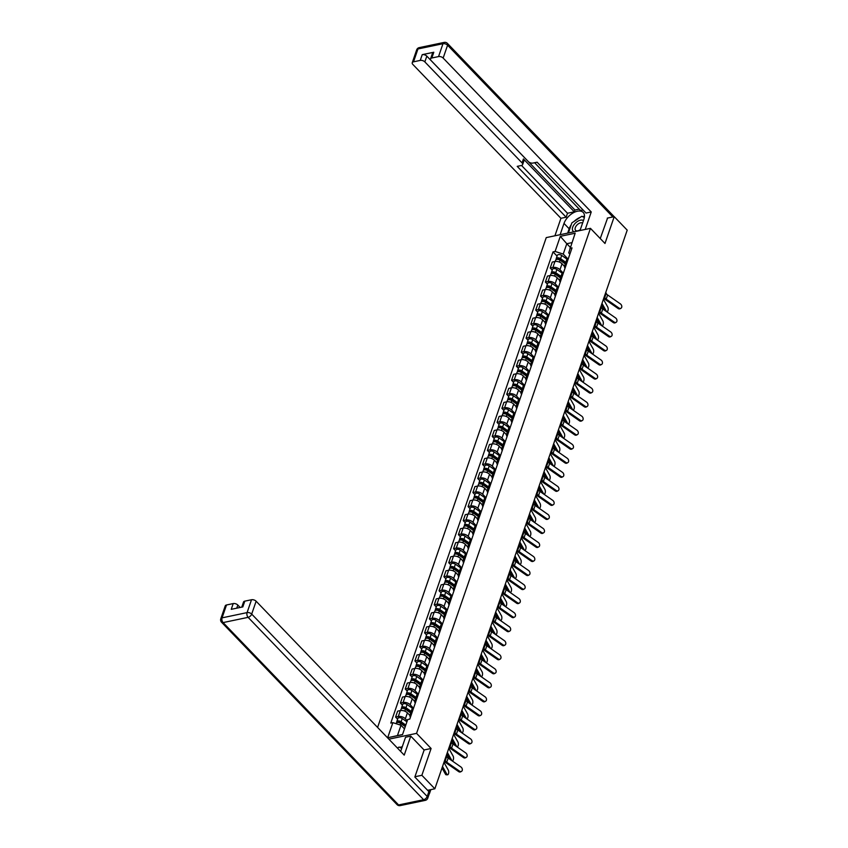 <?xml version="1.0" encoding="UTF-8"?>
<svg xmlns="http://www.w3.org/2000/svg" width="848" height="848" viewBox="0 0 848 848"><rect width="100%" height="100%" fill="white"/><g stroke="black" fill="none" stroke-linecap="round" stroke-linejoin="round"><path stroke-width="1.27" d="M377.689 784.495L390.716 798.032M414.937 776.747L421.869 775.295L434.854 788.788L627.213 230.147L614.228 216.664L604.995 243.471L590.452 228.345L546.25 237.61L377.583 727.436M421.869 775.295L431.102 748.487L416.559 733.372L590.452 228.345M429.205 793.982A2.279 1.261 -161 0 0 429.448 793.643A2.279 1.261 -161 0 0 429.47 793.23L427.784 798.127A3.424 1.897 -161 0 0 427.201 796.452L428.865 791.597L414.842 777.022L424.138 750.035L410.761 736.138L404.22 755.112L256.128 601.221L251.697 614.09L427.201 796.452A3.424 1.94 136.1 0 1 423.618 799.706L248.114 617.344L223.098 622.58L398.592 804.943L423.618 799.706A3.424 2.099 -101.8 0 0 425.251 800.364A3.424 3.424 0 0 0 427.784 798.127M427.625 790.304L434.854 788.788M614.228 216.664L607.285 218.116M564.482 266.336L562.023 263.781A5.247 2.904 -161 0 0 554.952 261.513L552.26 262.074L550.214 268.01L552.907 267.449A5.247 2.904 19 0 1 559.977 269.717L563.04 272.908M568.298 258.725A5.247 2.904 -161 0 0 566.602 260.071L564.556 266.007A5.247 2.904 19 0 1 566.252 264.661M552.239 270.12L550.214 268.01M565.065 268.116A5.247 2.904 19 0 1 564.556 266.007M559.648 280.37L557.189 277.815A5.247 2.904 -161 0 0 550.119 275.547L547.426 276.109L545.381 282.045L548.073 281.483A5.247 2.904 19 0 1 555.143 283.751L558.207 286.942M563.464 272.759A5.247 2.904 -161 0 0 561.768 274.105L559.722 280.041A5.247 2.904 19 0 1 561.429 278.695M547.405 284.154L545.381 282.045M560.231 282.151A5.247 2.904 19 0 1 559.722 280.041M554.815 294.404L552.355 291.85A5.247 2.904 -161 0 0 545.285 289.581L542.593 290.143L540.547 296.079L543.239 295.517A5.247 2.904 19 0 1 550.31 297.786L553.373 300.966M558.641 286.794A5.247 2.904 -161 0 0 556.935 288.14L554.899 294.076A5.247 2.904 19 0 1 556.595 292.73M542.572 298.189L540.547 296.079M555.408 296.185A5.247 2.904 19 0 1 554.899 294.076M549.981 308.439L547.522 305.884A5.247 2.904 -161 0 0 540.452 303.616L537.759 304.178L535.713 310.114L538.416 309.552A5.247 2.904 19 0 1 545.476 311.82L548.55 315M553.808 300.828A5.247 2.904 -161 0 0 552.112 302.174L550.066 308.11A5.247 2.904 19 0 1 551.762 306.764M537.738 312.212L535.713 310.114M550.575 310.209A5.247 2.904 19 0 1 550.066 308.11M545.158 322.473L542.688 319.919A5.247 2.904 -161 0 0 535.629 317.65L532.926 318.212L530.88 324.148L533.583 323.586A5.247 2.904 19 0 1 540.642 325.855L543.716 329.035M548.974 314.862A5.247 2.904 -161 0 0 547.278 316.209L545.232 322.145A5.247 2.904 19 0 1 546.928 320.798M532.904 326.247L530.88 324.148M545.741 324.243A5.247 2.904 19 0 1 545.232 322.145M540.324 336.508L537.855 333.942A5.247 2.904 -161 0 0 530.795 331.685L528.092 332.246L526.057 338.182L528.749 337.621A5.247 2.904 19 0 1 535.819 339.889L538.883 343.069M544.14 328.897A5.247 2.904 -161 0 0 542.444 330.243L540.399 336.179A5.247 2.904 19 0 1 542.095 334.833M528.071 340.281L526.057 338.182M540.907 338.278A5.247 2.904 19 0 1 540.399 336.179M535.491 350.542L533.032 347.977A5.247 2.904 -161 0 0 525.961 345.719L523.269 346.281L521.223 352.217L523.916 351.655A5.247 2.904 19 0 1 530.986 353.923L534.049 357.103M539.307 342.931A5.247 2.904 -161 0 0 537.611 344.267L535.565 350.213A5.247 2.904 19 0 1 537.261 348.867M523.237 354.316L521.223 352.217M536.074 352.312A5.247 2.904 19 0 1 535.565 350.213M530.657 364.576L528.198 362.011A5.247 2.904 -161 0 0 521.128 359.743L518.435 360.315L516.39 366.251L519.082 365.689A5.247 2.904 19 0 1 526.152 367.947L529.216 371.138M534.473 356.966A5.247 2.904 -161 0 0 532.777 358.301L530.731 364.248A5.247 2.904 19 0 1 532.427 362.902M518.414 368.35L516.39 366.251M531.24 366.347A5.247 2.904 19 0 1 530.731 364.248M525.824 378.611L523.364 376.046A5.247 2.904 -161 0 0 516.294 373.777L513.602 374.35L511.556 380.286L514.248 379.713A5.247 2.904 19 0 1 521.319 381.982L524.382 385.172M529.64 370.989A5.247 2.904 -161 0 0 527.944 372.336L525.898 378.272A5.247 2.904 19 0 1 527.604 376.936M513.581 382.384L511.556 380.286M526.407 380.381A5.247 2.904 19 0 1 525.898 378.272M520.99 392.635L518.531 390.08A5.247 2.904 -161 0 0 511.461 387.812L508.768 388.384L506.722 394.32L509.415 393.748A5.247 2.904 19 0 1 516.485 396.016L519.548 399.207M524.817 385.024A5.247 2.904 -161 0 0 523.11 386.37L521.075 392.306A5.247 2.904 19 0 1 522.771 390.96M508.747 396.419L506.722 394.32M521.584 394.415A5.247 2.904 19 0 1 521.075 392.306M516.156 406.669L513.697 404.114A5.247 2.904 -161 0 0 506.627 401.846L503.935 402.408L501.889 408.354L504.592 407.782A5.247 2.904 19 0 1 511.651 410.05L514.725 413.241M519.983 399.058A5.247 2.904 -161 0 0 518.287 400.404L516.241 406.34A5.247 2.904 19 0 1 517.937 404.994M503.913 410.453L501.889 408.354M516.75 408.45A5.247 2.904 19 0 1 516.241 406.34M511.333 420.703L508.864 418.149A5.247 2.904 -161 0 0 501.804 415.88L499.101 416.442L497.055 422.378L499.758 421.816A5.247 2.904 19 0 1 506.818 424.085L509.892 427.275M515.149 413.093A5.247 2.904 -161 0 0 513.453 414.439L511.408 420.375A5.247 2.904 19 0 1 513.104 419.029M499.08 424.488L497.055 422.378M511.916 422.484A5.247 2.904 19 0 1 511.408 420.375M506.5 434.738L504.041 432.183A5.247 2.904 -161 0 0 496.97 429.915L494.267 430.477L492.232 436.413L494.925 435.851A5.247 2.904 19 0 1 501.995 438.119L505.058 441.31M510.316 427.127A5.247 2.904 -161 0 0 508.62 428.473L506.574 434.409A5.247 2.904 19 0 1 508.27 433.063M494.246 438.522L492.232 436.413M507.083 436.519A5.247 2.904 19 0 1 506.574 434.409M501.666 448.772L499.207 446.218A5.247 2.904 -161 0 0 492.137 443.949L489.444 444.511L487.399 450.447L490.091 449.885A5.247 2.904 19 0 1 497.161 452.154L500.225 455.334M505.482 441.161A5.247 2.904 -161 0 0 503.786 442.508L501.74 448.444A5.247 2.904 19 0 1 503.436 447.097M489.413 452.556L487.399 450.447M502.249 450.542A5.247 2.904 19 0 1 501.74 448.444M496.833 462.807L494.373 460.252A5.247 2.904 -161 0 0 487.303 457.984L484.611 458.545L482.565 464.481L485.257 463.92A5.247 2.904 19 0 1 492.328 466.188L495.391 469.368M500.649 455.196A5.247 2.904 -161 0 0 498.953 456.542L496.907 462.478A5.247 2.904 19 0 1 498.603 461.132M484.59 466.58L482.565 464.481M497.416 464.577A5.247 2.904 19 0 1 496.907 462.478M491.999 476.841L489.54 474.286A5.247 2.904 -161 0 0 482.47 472.018L479.777 472.58L477.731 478.516L480.424 477.954A5.247 2.904 19 0 1 487.494 480.222L490.557 483.402M495.815 469.23A5.247 2.904 -161 0 0 494.119 470.576L492.073 476.512A5.247 2.904 19 0 1 493.78 475.166M479.756 480.615L477.731 478.516M492.582 478.611A5.247 2.904 19 0 1 492.073 476.512M487.165 490.875L484.706 488.31A5.247 2.904 -161 0 0 477.636 486.052L474.944 486.614L472.898 492.55L475.59 491.988A5.247 2.904 19 0 1 482.66 494.257L485.724 497.437M490.992 483.265A5.247 2.904 -161 0 0 489.285 484.611L487.25 490.547A5.247 2.904 19 0 1 488.946 489.201M474.922 494.649L472.898 492.55M487.759 492.646A5.247 2.904 19 0 1 487.25 490.547M482.342 504.91L479.873 502.345A5.247 2.904 -161 0 0 472.802 500.076L470.11 500.649L468.064 506.585L470.767 506.023A5.247 2.904 19 0 1 477.827 508.281L480.901 511.471M486.158 497.299A5.247 2.904 -161 0 0 484.462 498.635L482.417 504.581A5.247 2.904 19 0 1 484.113 503.235M470.089 508.683L468.064 506.585M482.925 506.68A5.247 2.904 19 0 1 482.417 504.581M477.509 518.944L475.039 516.379A5.247 2.904 -161 0 0 467.979 514.111L465.276 514.683L463.231 520.619L465.934 520.047A5.247 2.904 19 0 1 473.004 522.315L476.067 525.506M481.325 511.323A5.247 2.904 -161 0 0 479.629 512.669L477.583 518.605A5.247 2.904 19 0 1 479.279 517.269M465.255 522.718L463.231 520.619M478.092 520.714A5.247 2.904 19 0 1 477.583 518.605M472.675 532.968L470.216 530.413A5.247 2.904 -161 0 0 463.146 528.145L460.443 528.717L458.408 534.653L461.1 534.081A5.247 2.904 19 0 1 468.17 536.349L471.234 539.54M476.491 525.357A5.247 2.904 -161 0 0 474.795 526.703L472.749 532.639A5.247 2.904 19 0 1 474.445 531.293M460.422 536.752L458.408 534.653M473.258 534.749A5.247 2.904 19 0 1 472.749 532.639M467.842 547.002L465.382 544.448A5.247 2.904 -161 0 0 458.312 542.179L455.62 542.741L453.574 548.688L456.266 548.115A5.247 2.904 19 0 1 463.337 550.384L466.4 553.574M471.658 539.392A5.247 2.904 -161 0 0 469.962 540.738L467.916 546.674A5.247 2.904 19 0 1 469.612 545.328M455.588 550.787L453.574 548.688M468.425 548.783A5.247 2.904 19 0 1 467.916 546.674M463.008 561.037L460.549 558.482A5.247 2.904 -161 0 0 453.479 556.214L450.786 556.776L448.74 562.712L451.433 562.15A5.247 2.904 19 0 1 458.503 564.418L461.566 567.609M466.824 553.426A5.247 2.904 -161 0 0 465.128 554.772L463.082 560.708A5.247 2.904 19 0 1 464.778 559.362M450.765 564.821L448.74 562.712M463.591 562.818A5.247 2.904 19 0 1 463.082 560.708M458.174 575.071L455.715 572.517A5.247 2.904 -161 0 0 448.645 570.248L445.953 570.81L443.907 576.746L446.599 576.184A5.247 2.904 19 0 1 453.669 578.453L456.733 581.643M461.99 567.46A5.247 2.904 -161 0 0 460.294 568.807L458.249 574.743A5.247 2.904 19 0 1 459.955 573.396M445.931 578.855L443.907 576.746M458.757 576.852A5.247 2.904 19 0 1 458.249 574.743M453.341 589.106L450.882 586.551A5.247 2.904 -161 0 0 443.811 584.283L441.119 584.844L439.073 590.78L441.766 590.219A5.247 2.904 19 0 1 448.836 592.487L451.91 595.667M457.167 581.495A5.247 2.904 -161 0 0 455.461 582.841L453.426 588.777A5.247 2.904 19 0 1 455.122 587.431M441.098 592.89L439.073 590.78M453.934 590.886A5.247 2.904 19 0 1 453.426 588.777M448.518 603.14L446.048 600.585A5.247 2.904 -161 0 0 438.978 598.317L436.285 598.879L434.24 604.815L436.943 604.253A5.247 2.904 19 0 1 444.002 606.521L447.076 609.701M452.334 595.529A5.247 2.904 -161 0 0 450.638 596.875L448.592 602.811A5.247 2.904 19 0 1 450.288 601.465M436.264 606.914L434.24 604.815M449.101 604.91A5.247 2.904 19 0 1 448.592 602.811M443.684 617.174L441.214 614.62A5.247 2.904 -161 0 0 434.155 612.351L431.452 612.913L429.406 618.849L432.109 618.287A5.247 2.904 19 0 1 439.179 620.556L442.243 623.736M447.5 609.564A5.247 2.904 -161 0 0 445.804 610.91L443.758 616.846A5.247 2.904 19 0 1 445.454 615.5M431.431 620.948L429.406 618.849M444.267 618.945A5.247 2.904 19 0 1 443.758 616.846M438.851 631.209L436.391 628.644A5.247 2.904 -161 0 0 429.321 626.386L426.618 626.948L424.583 632.884L427.275 632.322A5.247 2.904 19 0 1 434.346 634.59L437.409 637.77M442.667 623.598A5.247 2.904 -161 0 0 440.971 624.944L438.925 630.88A5.247 2.904 19 0 1 440.621 629.534M426.597 634.982L424.583 632.884M439.434 632.979A5.247 2.904 19 0 1 438.925 630.88M434.017 645.243L431.558 642.678A5.247 2.904 -161 0 0 424.488 640.41L421.795 640.982L419.749 646.918L422.442 646.356A5.247 2.904 19 0 1 429.512 648.614L432.575 651.805M437.833 637.632A5.247 2.904 -161 0 0 436.137 638.968L434.091 644.915A5.247 2.904 19 0 1 435.787 643.568M421.763 649.017L419.749 646.918M434.6 647.013A5.247 2.904 19 0 1 434.091 644.915M429.183 659.278L426.724 656.712A5.247 2.904 -161 0 0 419.654 654.444L416.962 655.016L414.916 660.952L417.608 660.38A5.247 2.904 19 0 1 424.678 662.648L427.742 665.839M432.999 651.656A5.247 2.904 -161 0 0 431.303 653.002L429.258 658.938A5.247 2.904 19 0 1 430.954 657.603M416.94 663.051L414.916 660.952M429.766 661.048A5.247 2.904 19 0 1 429.258 658.938M424.35 673.312L421.891 670.747A5.247 2.904 -161 0 0 414.82 668.478L412.128 669.051L410.082 674.987L412.775 674.414A5.247 2.904 19 0 1 419.845 676.683L422.908 679.873M428.166 665.691A5.247 2.904 -161 0 0 426.47 667.037L424.424 672.973A5.247 2.904 19 0 1 426.131 671.637M412.107 677.086L410.082 674.987M424.943 675.082A5.247 2.904 19 0 1 424.424 672.973M419.516 687.336L417.057 684.781A5.247 2.904 -161 0 0 409.987 682.513L407.294 683.075L405.249 689.021L407.941 688.449A5.247 2.904 19 0 1 415.011 690.717L418.085 693.908M423.343 679.725A5.247 2.904 -161 0 0 421.636 681.071L419.601 687.007A5.247 2.904 19 0 1 421.297 685.661M407.273 691.12L405.249 689.021M420.11 689.117A5.247 2.904 19 0 1 419.601 687.007M414.693 701.37L412.223 698.816A5.247 2.904 -161 0 0 405.153 696.547L402.461 697.109L400.415 703.045L403.118 702.483A5.247 2.904 19 0 1 410.178 704.752L413.252 707.942M418.509 693.759A5.247 2.904 -161 0 0 416.813 695.106L414.767 701.042A5.247 2.904 19 0 1 416.463 699.695M402.44 705.154L400.415 703.045M415.276 703.151A5.247 2.904 19 0 1 414.767 701.042M409.86 715.405L407.39 712.85A5.247 2.904 -161 0 0 400.33 710.582L397.627 711.143L395.581 717.079L398.284 716.518A5.247 2.904 19 0 1 405.355 718.786L407.273 720.789M413.676 707.794A5.247 2.904 -161 0 0 411.98 709.14L409.934 715.076A5.247 2.904 19 0 1 411.63 713.73M397.606 719.189L395.581 717.079M410.443 717.185A5.247 2.904 19 0 1 409.934 715.076M570.291 247.34L566.803 243.715L563.242 254.061L567.874 258.873M569.888 254.124L568.722 252.905L575.156 233.221L560.305 236.338L566.803 243.715L571.912 242.645M404.485 728.877L400.998 725.252L397.436 735.598L387.653 737.76L402.503 734.644L407.708 719.528L409.785 719.093L572.029 247.902L569.951 248.337M387.653 737.76L392.857 722.644L400.998 725.252M563.242 254.061L555.101 251.443L553.023 251.877L390.78 723.079L392.857 722.644M555.101 251.443L560.305 236.338M388.872 739.17L416.559 733.372M424.064 749.961L431.102 748.487M397.436 735.598L402.546 734.527M557.062 256.085L553.023 251.877M618.987 308.036A2.629 1.94 62 0 0 620.927 308.29A2.629 1.94 62 0 0 621.785 306.245A2.629 1.94 62 0 0 620.407 303.902L607.624 294.977L606.193 299.111L618.987 308.036L618.107 308.502A2.629 1.94 -118 0 0 620.047 308.757L620.927 308.29M604.38 296.461L604.762 297.457A4.219 2.332 -161 0 0 606.193 299.111M605.801 292.316L606.182 293.313A4.219 2.332 -161 0 0 607.624 294.977M603.808 298.136A5.703 3.159 -161 0 0 605.313 299.577L618.107 308.502M601.995 303.404L606.32 311.142A2.629 1.145 90.2 0 0 607.02 311.704A2.629 1.145 90.2 0 0 608.111 309.933A2.629 1.145 90.2 0 0 607.74 307.008L603.416 299.259M565.521 263.219L559.701 259.138A1.367 0.753 -161 0 0 557.592 259.117A1.367 0.753 -161 0 0 557.571 259.34M565.817 262.339L560.592 258.672A2.851 1.579 -161 0 0 556.193 258.64A2.851 1.579 -161 0 0 556.309 259.53M567.174 259.276L561.705 255.428A2.851 1.579 -161 0 0 557.306 255.396L556.193 258.64M565.298 263.876L560.062 260.198A2.851 1.579 -161 0 0 555.663 260.166L555.217 261.47M601.486 304.877L604.433 310.156M614.153 322.07A2.629 1.94 62 0 0 616.093 322.325A2.629 1.94 62 0 0 616.962 320.268A2.629 1.94 62 0 0 615.574 317.936L602.79 309.011L601.37 313.145L614.153 322.07L613.274 322.537A2.629 1.94 -118 0 0 615.213 322.791L616.093 322.325M599.547 310.495L599.928 311.492A4.219 2.332 -161 0 0 601.37 313.145M600.978 306.351L601.349 307.347A4.219 2.332 -161 0 0 602.79 309.011M598.974 312.17A5.703 3.159 -161 0 0 600.479 313.612L613.274 322.537M609.32 336.105A2.629 1.94 62 0 0 611.26 336.359A2.629 1.94 62 0 0 612.129 334.303A2.629 1.94 62 0 0 610.751 331.971L597.957 323.046L596.536 327.18L609.32 336.105L608.44 336.571A2.629 1.94 -118 0 0 610.38 336.826L611.26 336.359M594.713 324.519L595.095 325.515A4.219 2.332 -161 0 0 596.536 327.18M596.144 320.385L596.515 321.381A4.219 2.332 -161 0 0 597.957 323.046M594.141 326.204A5.703 3.159 -161 0 0 595.656 327.646L608.44 336.571M560.125 234.705L564.005 223.416A12.847 7.272 -43.9 0 1 573.1 212.933A12.847 7.272 -43.9 0 1 583.201 212.435A12.847 7.272 -43.9 0 1 583.901 219.25L580.011 230.539M585.226 229.448L591.247 211.958L586.032 213.049L537.102 162.201L532.947 163.07A3.424 1.897 -161 0 1 528.336 161.586L431.134 60.579A3.424 1.897 -161 0 1 430.54 58.904L432.522 53.148A3.424 1.897 19 0 1 433.805 52.237L422.23 54.654A3.424 1.897 19 0 1 426.83 56.138L574.933 210.028L579.258 209.127M534.6 162.721L580.594 210.516L583.095 209.986M574.933 210.028L574.319 211.83L567.503 213.251L566.146 217.215L560.931 218.307L412.828 64.406A3.424 1.897 -161 0 1 412.245 62.741A3.424 1.897 -161 0 1 413.527 61.819L420.248 60.409L422.23 54.654M554.91 235.797L560.931 218.307M591.247 211.958L443.154 58.056A3.424 1.897 -161 0 0 438.543 56.583L431.823 57.993A3.424 1.897 -161 0 0 430.54 58.904M426.83 56.138L424.848 61.893L522.061 162.901A3.424 1.897 -161 0 1 522.644 164.576A3.424 1.897 -161 0 1 521.372 165.498L517.216 166.367L566.146 217.215M424.848 61.893A3.424 1.897 -161 0 0 420.248 60.409M607.581 218.053L600.257 238.542M522.061 162.901L523.428 158.947L574.319 211.83M523.428 158.947A3.424 1.897 19 0 1 524.011 160.622L522.644 164.576M521.509 165.455L567.503 213.251M567.662 233.126L569.156 228.769L564.005 223.416M584.484 216.357A12.847 7.272 -43.9 0 0 582.438 216.6M580.339 217.268A12.847 7.272 -43.9 0 0 574.138 221.37M571.192 224.826A12.847 7.272 -43.9 0 0 569.156 228.769M400.606 751.349A12.847 7.272 -43.9 0 0 401.146 750.003L405.545 737.23L410.761 736.138M402.249 746.791L399.652 747.342M398.125 747.66L397.224 747.851M240.143 607.465L237.822 605.059L236.751 608.175M226.501 604.984L222.07 617.853A3.424 1.897 -161 0 0 220.787 618.764L225.218 605.907A3.424 1.897 19 0 1 226.501 604.984L233.221 603.575A3.424 1.897 19 0 1 237.822 605.059M241.775 607.126L243.514 602.069A3.424 1.897 19 0 1 244.796 601.147L251.517 599.748A3.424 1.897 19 0 1 256.128 601.221M233.221 603.575L231.239 609.33L242.814 606.914L244.796 601.147M428.865 791.597A3.424 1.897 19 0 1 429.459 793.262M583.445 220.565A7.42 4.198 -43.9 0 0 580.467 220.162A7.42 4.198 -43.9 0 0 573.322 225.833A7.42 4.198 -43.9 0 0 574.075 231.78M582.587 223.045A5.077 2.873 -43.9 0 0 580.604 222.812A5.077 2.873 -43.9 0 0 576.046 226.151A5.077 2.873 -43.9 0 0 575.569 230.338A5.077 2.873 -43.9 0 0 577.848 230.815A5.077 2.873 -43.9 0 0 580.318 229.649M569.019 232.84L568.52 232.596L571.859 222.886L581.802 216.304L584.357 217.512M579.226 230.698A7.42 4.198 -43.9 0 0 580.18 230.052M397.468 748.095L399.048 747.046L401.729 748.318M597.162 317.428L601.486 325.176A2.629 1.145 90.2 0 0 602.186 325.738A2.629 1.145 90.2 0 0 603.278 323.968A2.629 1.145 90.2 0 0 602.907 321.042L598.582 313.294M560.687 277.254L554.868 273.173A1.367 0.753 -161 0 0 552.758 273.151A1.367 0.753 -161 0 0 552.748 273.374M560.984 276.374L555.758 272.706A2.851 1.579 -161 0 0 551.359 272.664A2.851 1.579 -161 0 0 551.476 273.565M562.341 273.31L556.871 269.463A2.851 1.579 -161 0 0 552.472 269.431L551.359 272.664M560.464 277.911L555.228 274.233A2.851 1.579 -161 0 0 550.829 274.201L550.384 275.505M596.653 318.912L599.6 324.19M592.328 331.462L596.653 339.211A2.629 1.145 90.2 0 0 597.352 339.762A2.629 1.145 90.2 0 0 598.444 337.992A2.629 1.145 90.2 0 0 598.073 335.077L593.748 327.328M555.853 291.288L550.045 287.207A1.367 0.753 -161 0 0 547.925 287.186A1.367 0.753 -161 0 0 547.914 287.408M556.161 290.408L550.924 286.741A2.851 1.579 -161 0 0 546.525 286.698A2.851 1.579 -161 0 0 546.642 287.599M557.518 287.345L552.037 283.497A2.851 1.579 -161 0 0 547.638 283.465L546.525 286.698M555.631 291.945L550.394 288.267A2.851 1.579 -161 0 0 545.995 288.235L545.55 289.528M591.819 332.946L594.766 338.214M604.486 350.139A2.629 1.94 62 0 0 606.437 350.394A2.629 1.94 62 0 0 607.295 348.337A2.629 1.94 62 0 0 605.917 346.005L593.123 337.069L591.703 341.214L604.486 350.139L603.606 350.606A2.629 1.94 -118 0 0 605.546 350.86L606.437 350.394M589.879 338.553L590.261 339.55A4.219 2.332 -161 0 0 591.703 341.214M591.31 334.419L591.681 335.416A4.219 2.332 -161 0 0 593.123 337.069M589.307 340.228A5.703 3.159 -161 0 0 590.823 341.68L603.606 350.606M599.653 364.174A2.629 1.94 62 0 0 601.603 364.428A2.629 1.94 62 0 0 602.462 362.372A2.629 1.94 62 0 0 601.084 360.04L588.289 351.104L586.869 355.248L599.653 364.174L598.773 364.64A2.629 1.94 -118 0 0 600.723 364.894L601.603 364.428M585.056 352.588L585.427 353.584A4.219 2.332 -161 0 0 586.869 355.248M586.477 348.454L586.858 349.45A4.219 2.332 -161 0 0 588.289 351.104M584.473 354.263A5.703 3.159 -161 0 0 585.989 355.715L598.773 364.64M594.83 378.208A2.629 1.94 62 0 0 596.769 378.452A2.629 1.94 62 0 0 597.628 376.406A2.629 1.94 62 0 0 596.25 374.063L583.466 365.138L582.035 369.283L594.83 378.208L593.939 378.674A2.629 1.94 -118 0 0 595.89 378.929L596.769 378.452M580.223 366.622L580.594 367.619A4.219 2.332 -161 0 0 582.035 369.283M581.643 362.488L582.025 363.485A4.219 2.332 -161 0 0 583.466 365.138M579.64 368.297A5.703 3.159 -161 0 0 581.156 369.749L593.939 378.674M587.494 345.496L591.819 353.245A2.629 1.145 90.2 0 0 592.529 353.796A2.629 1.145 90.2 0 0 593.621 352.026A2.629 1.145 90.2 0 0 593.24 349.1L588.915 341.362M551.02 305.322L545.211 301.231A1.367 0.753 -161 0 0 543.091 301.22A1.367 0.753 -161 0 0 543.08 301.443M551.327 304.443L546.091 300.775A2.851 1.579 -161 0 0 541.692 300.733A2.851 1.579 -161 0 0 541.808 301.634M552.684 301.379L547.204 297.531A2.851 1.579 -161 0 0 542.805 297.5L541.692 300.733M550.797 305.969L545.571 302.301A2.851 1.579 -161 0 0 541.162 302.259L540.717 303.563M586.986 346.97L589.932 352.249M582.661 359.531L586.986 367.279A2.629 1.145 90.2 0 0 587.696 367.831A2.629 1.145 90.2 0 0 588.788 366.06A2.629 1.145 90.2 0 0 588.417 363.135L584.092 355.397M546.186 319.357L540.377 315.265A1.367 0.753 -161 0 0 538.268 315.255A1.367 0.753 -161 0 0 538.247 315.477M546.494 318.477L541.257 314.809A2.851 1.579 -161 0 0 536.858 314.767A2.851 1.579 -161 0 0 536.975 315.668M547.85 315.414L542.381 311.566A2.851 1.579 -161 0 0 537.971 311.534L536.858 314.767M545.964 320.003L540.738 316.336A2.851 1.579 -161 0 0 536.339 316.293L535.883 317.597M582.152 361.004L585.099 366.283M577.827 373.565L582.152 381.314A2.629 1.145 90.2 0 0 582.862 381.865A2.629 1.145 90.2 0 0 583.954 380.095A2.629 1.145 90.2 0 0 583.583 377.169L579.258 369.431M541.363 333.381L535.544 329.3A1.367 0.753 -161 0 0 533.434 329.289A1.367 0.753 -161 0 0 533.413 329.512M541.66 332.511L536.434 328.833A2.851 1.579 -161 0 0 532.025 328.801A2.851 1.579 -161 0 0 532.152 329.702M543.017 329.437L537.547 325.6A2.851 1.579 -161 0 0 533.148 325.568L532.025 328.801M541.13 334.038L535.904 330.37A2.851 1.579 -161 0 0 531.505 330.328L531.049 331.632M577.318 375.039L580.265 380.317M589.996 392.242A2.629 1.94 62 0 0 591.936 392.486A2.629 1.94 62 0 0 592.794 390.44A2.629 1.94 62 0 0 591.416 388.098L578.633 379.173L577.202 383.317L589.996 392.242L589.116 392.709A2.629 1.94 -118 0 0 591.056 392.953L591.936 392.486M575.389 380.657L575.76 381.653A4.219 2.332 -161 0 0 577.202 383.317M576.81 376.523L577.191 377.519A4.219 2.332 -161 0 0 578.633 379.173M574.817 382.331A5.703 3.159 -161 0 0 576.322 383.784L589.116 392.709M572.994 387.6L577.318 395.348A2.629 1.145 90.2 0 0 578.029 395.899A2.629 1.145 90.2 0 0 579.12 394.129A2.629 1.145 90.2 0 0 578.749 391.204L574.425 383.466M536.53 347.415L530.71 343.334A1.367 0.753 -161 0 0 528.601 343.323A1.367 0.753 -161 0 0 528.58 343.546M536.826 346.546L531.601 342.868A2.851 1.579 -161 0 0 527.191 342.836A2.851 1.579 -161 0 0 527.318 343.726M538.183 343.472L532.714 339.635A2.851 1.579 -161 0 0 528.315 339.592L527.191 342.836M536.296 348.072L531.071 344.405A2.851 1.579 -161 0 0 526.672 344.362L526.216 345.666M572.485 389.073L575.442 394.352M585.162 406.277A2.629 1.94 62 0 0 587.102 406.521A2.629 1.94 62 0 0 587.961 404.475A2.629 1.94 62 0 0 586.583 402.132L573.799 393.207L572.368 397.341L585.162 406.277L584.283 406.743A2.629 1.94 -118 0 0 586.222 406.987L587.102 406.521M570.556 394.691L570.937 395.687A4.219 2.332 -161 0 0 572.368 397.341M571.976 390.557L572.358 391.553A4.219 2.332 -161 0 0 573.799 393.207M569.983 396.366A5.703 3.159 -161 0 0 571.488 397.818L584.283 406.743M568.171 401.634L572.495 409.372A2.629 1.145 90.2 0 0 573.195 409.934A2.629 1.145 90.2 0 0 574.287 408.164A2.629 1.145 90.2 0 0 573.916 405.238L569.591 397.489M531.696 361.449L525.877 357.368A1.367 0.753 -161 0 0 523.767 357.347A1.367 0.753 -161 0 0 523.746 357.58M531.993 360.58L526.767 356.902A2.851 1.579 -161 0 0 522.368 356.87A2.851 1.579 -161 0 0 522.485 357.761M533.35 357.506L527.88 353.669A2.851 1.579 -161 0 0 523.481 353.627L522.368 356.87M531.473 362.107L526.237 358.439A2.851 1.579 -161 0 0 521.838 358.397L521.393 359.7M567.662 403.107L570.609 408.386M580.329 420.311A2.629 1.94 62 0 0 582.269 420.555A2.629 1.94 62 0 0 583.138 418.509A2.629 1.94 62 0 0 581.749 416.167L568.966 407.241L567.545 411.375L580.329 420.311L579.449 420.778A2.629 1.94 -118 0 0 581.389 421.021L582.269 420.555M565.722 408.725L566.104 409.722A4.219 2.332 -161 0 0 567.545 411.375M567.153 404.591L567.524 405.577A4.219 2.332 -161 0 0 568.966 407.241M565.15 410.4A5.703 3.159 -161 0 0 566.655 411.842L579.449 420.778M563.337 415.668L567.662 423.406A2.629 1.145 90.2 0 0 568.361 423.968A2.629 1.145 90.2 0 0 569.453 422.198A2.629 1.145 90.2 0 0 569.082 419.272L564.757 411.524M526.862 375.484L521.043 371.403A1.367 0.753 -161 0 0 518.934 371.382A1.367 0.753 -161 0 0 518.923 371.604M527.159 374.615L521.933 370.936A2.851 1.579 -161 0 0 517.534 370.905A2.851 1.579 -161 0 0 517.651 371.795M528.516 371.541L523.046 367.703A2.851 1.579 -161 0 0 518.647 367.661L517.534 370.905M526.64 376.141L521.403 372.463A2.851 1.579 -161 0 0 517.004 372.431L516.559 373.735M562.828 417.142L565.775 422.421M575.495 434.335A2.629 1.94 62 0 0 577.435 434.589A2.629 1.94 62 0 0 578.304 432.544A2.629 1.94 62 0 0 576.926 430.201L564.132 421.276L562.712 425.41L575.495 434.335L574.615 434.812A2.629 1.94 -118 0 0 576.555 435.056L577.435 434.589M560.888 422.76L561.27 423.756A4.219 2.332 -161 0 0 562.712 425.41M562.319 418.615L562.69 419.612A4.219 2.332 -161 0 0 564.132 421.276M560.316 424.435A5.703 3.159 -161 0 0 561.832 425.876L574.615 434.812M558.503 429.703L562.828 437.441A2.629 1.145 90.2 0 0 563.528 438.003A2.629 1.145 90.2 0 0 564.62 436.232A2.629 1.145 90.2 0 0 564.249 433.307L559.924 425.558M522.029 389.518L516.22 385.437A1.367 0.753 -161 0 0 514.1 385.416A1.367 0.753 -161 0 0 514.089 385.639M522.336 388.649L517.1 384.971A2.851 1.579 -161 0 0 512.701 384.939A2.851 1.579 -161 0 0 512.817 385.829M523.693 385.575L518.213 381.738A2.851 1.579 -161 0 0 513.814 381.695L512.701 384.939M521.806 390.175L516.57 386.497A2.851 1.579 -161 0 0 512.171 386.465L511.726 387.769M557.995 431.176L560.941 436.455M570.662 448.369A2.629 1.94 62 0 0 572.612 448.624A2.629 1.94 62 0 0 573.471 446.578A2.629 1.94 62 0 0 572.093 444.235L559.298 435.31L557.878 439.444L570.662 448.369L569.782 448.836A2.629 1.94 -118 0 0 571.722 449.09L572.612 448.624M556.055 436.794L556.436 437.791A4.219 2.332 -161 0 0 557.878 439.444M557.486 432.65L557.857 433.646A4.219 2.332 -161 0 0 559.298 435.31M555.482 438.469A5.703 3.159 -161 0 0 556.998 439.911L569.782 448.836M553.67 443.737L557.995 451.475A2.629 1.145 90.2 0 0 558.705 452.037A2.629 1.145 90.2 0 0 559.797 450.267A2.629 1.145 90.2 0 0 559.415 447.341L555.09 439.593M517.195 403.553L511.386 399.472A1.367 0.753 -161 0 0 509.266 399.45A1.367 0.753 -161 0 0 509.256 399.673M517.503 402.673L512.266 399.005A2.851 1.579 -161 0 0 507.867 398.973A2.851 1.579 -161 0 0 507.984 399.864M518.859 399.609L513.379 395.762A2.851 1.579 -161 0 0 508.98 395.73L507.867 398.973M516.973 404.21L511.747 400.532A2.851 1.579 -161 0 0 507.337 400.5L506.892 401.804M553.161 445.211L556.108 450.489M565.828 462.404A2.629 1.94 62 0 0 567.778 462.658A2.629 1.94 62 0 0 568.637 460.612A2.629 1.94 62 0 0 567.259 458.27L554.465 449.345L553.044 453.479L565.828 462.404L564.948 462.87A2.629 1.94 -118 0 0 566.899 463.125L567.778 462.658M551.232 450.829L551.603 451.825A4.219 2.332 -161 0 0 553.044 453.479M552.652 446.684L553.034 447.68A4.219 2.332 -161 0 0 554.465 449.345M550.649 452.503A5.703 3.159 -161 0 0 552.165 453.945L564.948 462.87M548.836 457.761L553.161 465.51A2.629 1.145 90.2 0 0 553.871 466.071A2.629 1.145 90.2 0 0 554.963 464.301A2.629 1.145 90.2 0 0 554.592 461.376L550.267 453.627M512.362 417.587L506.553 413.506A1.367 0.753 -161 0 0 504.443 413.485A1.367 0.753 -161 0 0 504.422 413.707M512.669 416.707L507.433 413.04A2.851 1.579 -161 0 0 503.034 412.997A2.851 1.579 -161 0 0 503.15 413.898M514.026 413.644L508.556 409.796A2.851 1.579 -161 0 0 504.147 409.764L503.034 412.997M512.139 418.244L506.913 414.566A2.851 1.579 -161 0 0 502.514 414.534L502.058 415.838M548.327 459.245L551.274 464.524M561.005 476.438A2.629 1.94 62 0 0 562.945 476.693A2.629 1.94 62 0 0 563.803 474.636A2.629 1.94 62 0 0 562.425 472.304L549.642 463.379L548.211 467.513L561.005 476.438L560.115 476.905A2.629 1.94 -118 0 0 562.065 477.159L562.945 476.693M546.398 464.863L546.769 465.849A4.219 2.332 -161 0 0 548.211 467.513M547.819 460.718L548.2 461.715A4.219 2.332 -161 0 0 549.642 463.379M545.815 466.538A5.703 3.159 -161 0 0 547.331 467.979L560.115 476.905M544.003 471.795L548.327 479.544A2.629 1.145 90.2 0 0 549.038 480.095A2.629 1.145 90.2 0 0 550.129 478.336A2.629 1.145 90.2 0 0 549.758 475.41L545.434 467.661M507.539 431.621L501.719 427.54A1.367 0.753 -161 0 0 499.61 427.519A1.367 0.753 -161 0 0 499.589 427.742M507.835 430.742L502.61 427.074A2.851 1.579 -161 0 0 498.2 427.032A2.851 1.579 -161 0 0 498.327 427.933M509.192 427.678L503.723 423.83A2.851 1.579 -161 0 0 499.324 423.799L498.2 427.032M507.305 432.279L502.08 428.6A2.851 1.579 -161 0 0 497.681 428.569L497.225 429.862M543.494 473.279L546.441 478.558M556.171 490.473A2.629 1.94 62 0 0 558.111 490.727A2.629 1.94 62 0 0 558.97 488.671A2.629 1.94 62 0 0 557.592 486.339L544.808 477.403L543.377 481.547L556.171 490.473L555.292 490.939A2.629 1.94 -118 0 0 557.231 491.193L558.111 490.727M541.565 478.887L541.936 479.883A4.219 2.332 -161 0 0 543.377 481.547M542.985 474.753L543.367 475.749A4.219 2.332 -161 0 0 544.808 477.403M540.992 480.562A5.703 3.159 -161 0 0 542.497 482.014L555.292 490.939M539.169 485.83L543.494 493.578A2.629 1.145 90.2 0 0 544.204 494.13A2.629 1.145 90.2 0 0 545.296 492.359A2.629 1.145 90.2 0 0 544.925 489.434L540.6 481.696M502.705 445.656L496.886 441.564A1.367 0.753 -161 0 0 494.776 441.554A1.367 0.753 -161 0 0 494.755 441.776M503.002 444.776L497.776 441.108A2.851 1.579 -161 0 0 493.366 441.066A2.851 1.579 -161 0 0 493.494 441.967M504.359 441.713L498.889 437.865A2.851 1.579 -161 0 0 494.49 437.833L493.366 441.066M502.472 446.302L497.246 442.635A2.851 1.579 -161 0 0 492.847 442.603L492.391 443.896M538.671 487.303L541.618 492.582M551.338 504.507A2.629 1.94 62 0 0 553.278 504.761A2.629 1.94 62 0 0 554.136 502.705A2.629 1.94 62 0 0 552.758 500.373L539.975 491.437L538.544 495.582L551.338 504.507L550.458 504.973A2.629 1.94 -118 0 0 552.398 505.228L553.278 504.761M536.731 492.921L537.113 493.918A4.219 2.332 -161 0 0 538.544 495.582M538.151 488.787L538.533 489.784A4.219 2.332 -161 0 0 539.975 491.437M536.159 494.596A5.703 3.159 -161 0 0 537.664 496.048L550.458 504.973M534.346 499.864L538.671 507.613A2.629 1.145 90.2 0 0 539.37 508.164A2.629 1.145 90.2 0 0 540.462 506.394A2.629 1.145 90.2 0 0 540.091 503.468L535.766 495.73M497.871 459.69L492.052 455.599A1.367 0.753 -161 0 0 489.943 455.588A1.367 0.753 -161 0 0 489.921 455.811M498.168 458.81L492.942 455.143A2.851 1.579 -161 0 0 488.543 455.1A2.851 1.579 -161 0 0 488.66 456.001M499.525 455.747L494.055 451.899A2.851 1.579 -161 0 0 489.656 451.867L488.543 455.1M497.649 460.337L492.412 456.669A2.851 1.579 -161 0 0 488.013 456.627L487.568 457.931M533.837 501.338L536.784 506.616M546.504 518.541A2.629 1.94 62 0 0 548.444 518.796A2.629 1.94 62 0 0 549.313 516.739A2.629 1.94 62 0 0 547.925 514.407L535.141 505.472L533.721 509.616L546.504 518.541L545.624 519.008A2.629 1.94 -118 0 0 547.564 519.262L548.444 518.796M531.897 506.956L532.279 507.952A4.219 2.332 -161 0 0 533.721 509.616M533.328 502.822L533.699 503.818A4.219 2.332 -161 0 0 535.141 505.472M531.325 508.63A5.703 3.159 -161 0 0 532.83 510.083L545.624 519.008M529.512 513.899L533.837 521.647A2.629 1.145 90.2 0 0 534.537 522.198A2.629 1.145 90.2 0 0 535.629 520.428A2.629 1.145 90.2 0 0 535.258 517.503L530.933 509.765M493.038 473.714L487.218 469.633A1.367 0.753 -161 0 0 485.109 469.622A1.367 0.753 -161 0 0 485.098 469.845M493.335 472.845L488.109 469.177A2.851 1.579 -161 0 0 483.71 469.135A2.851 1.579 -161 0 0 483.826 470.036M494.691 469.771L489.222 465.934A2.851 1.579 -161 0 0 484.823 465.902L483.71 469.135M492.815 474.371L487.579 470.704A2.851 1.579 -161 0 0 483.18 470.661L482.735 471.965M529.004 515.372L531.95 520.651M541.671 532.576A2.629 1.94 62 0 0 543.61 532.82A2.629 1.94 62 0 0 544.48 530.774A2.629 1.94 62 0 0 543.102 528.431L530.307 519.506L528.887 523.651L541.671 532.576L540.791 533.042A2.629 1.94 -118 0 0 542.731 533.297L543.61 532.82M527.064 520.99L527.445 521.986A4.219 2.332 -161 0 0 528.887 523.651M528.495 516.856L528.866 517.852A4.219 2.332 -161 0 0 530.307 519.506M526.491 522.665A5.703 3.159 -161 0 0 528.007 524.117L540.791 533.042M524.679 527.933L529.004 535.682A2.629 1.145 90.2 0 0 529.703 536.233A2.629 1.145 90.2 0 0 530.795 534.463A2.629 1.145 90.2 0 0 530.424 531.537L526.099 523.799M488.204 487.748L482.395 483.667A1.367 0.753 -161 0 0 480.275 483.657A1.367 0.753 -161 0 0 480.265 483.879M488.512 486.879L483.275 483.201A2.851 1.579 -161 0 0 478.876 483.169A2.851 1.579 -161 0 0 478.993 484.06M489.868 483.805L484.388 479.968A2.851 1.579 -161 0 0 479.989 479.926L478.876 483.169M487.982 488.406L482.745 484.738A2.851 1.579 -161 0 0 478.346 484.696L477.901 485.999M524.17 529.406L527.117 534.685M536.837 546.61A2.629 1.94 62 0 0 538.787 546.854A2.629 1.94 62 0 0 539.646 544.808A2.629 1.94 62 0 0 538.268 542.466L525.474 533.54L524.053 537.674L536.837 546.61L535.957 547.077A2.629 1.94 -118 0 0 537.897 547.32L538.787 546.854M522.241 535.024L522.612 536.021A4.219 2.332 -161 0 0 524.053 537.674M523.661 530.89L524.032 531.887A4.219 2.332 -161 0 0 525.474 533.54M521.658 536.699A5.703 3.159 -161 0 0 523.174 538.151L535.957 547.077M519.845 541.967L524.17 549.705A2.629 1.145 90.2 0 0 524.88 550.267A2.629 1.145 90.2 0 0 525.972 548.497A2.629 1.145 90.2 0 0 525.59 545.571L521.266 537.833M483.371 501.783L477.562 497.702A1.367 0.753 -161 0 0 475.442 497.681A1.367 0.753 -161 0 0 475.431 497.914M483.678 500.914L478.442 497.235A2.851 1.579 -161 0 0 474.043 497.204A2.851 1.579 -161 0 0 474.159 498.094M485.035 497.84L479.555 494.002A2.851 1.579 -161 0 0 475.156 493.96L474.043 497.204M483.148 502.44L477.922 498.772A2.851 1.579 -161 0 0 473.513 498.73L473.067 500.034M519.336 543.441L522.283 548.72M532.003 560.645A2.629 1.94 62 0 0 533.954 560.888A2.629 1.94 62 0 0 534.812 558.843A2.629 1.94 62 0 0 533.434 556.5L520.64 547.575L519.22 551.709L532.003 560.645L531.124 561.111A2.629 1.94 -118 0 0 533.074 561.355L533.954 560.888M517.407 549.059L517.778 550.055A4.219 2.332 -161 0 0 519.22 551.709M518.828 544.925L519.209 545.911A4.219 2.332 -161 0 0 520.64 547.575M516.824 550.734A5.703 3.159 -161 0 0 518.34 552.175L531.124 561.111M515.012 556.002L519.336 563.74A2.629 1.145 90.2 0 0 520.047 564.302A2.629 1.145 90.2 0 0 521.138 562.531A2.629 1.145 90.2 0 0 520.767 559.606L516.443 551.857M478.537 515.817L472.728 511.736A1.367 0.753 -161 0 0 470.619 511.715A1.367 0.753 -161 0 0 470.598 511.938M478.844 514.948L473.608 511.27A2.851 1.579 -161 0 0 469.209 511.238A2.851 1.579 -161 0 0 469.326 512.128M480.201 511.874L474.732 508.037A2.851 1.579 -161 0 0 470.322 507.994L469.209 511.238M478.314 516.474L473.089 512.796A2.851 1.579 -161 0 0 468.69 512.764L468.234 514.068M514.503 557.475L517.45 562.754M527.18 574.679A2.629 1.94 62 0 0 529.12 574.923A2.629 1.94 62 0 0 529.979 572.877A2.629 1.94 62 0 0 528.601 570.534L515.817 561.609L514.386 565.743L527.18 574.679L526.29 575.145A2.629 1.94 -118 0 0 528.24 575.389L529.12 574.923M512.574 563.093L512.945 564.09A4.219 2.332 -161 0 0 514.386 565.743M513.994 558.949L514.376 559.945A4.219 2.332 -161 0 0 515.817 561.609M511.991 564.768A5.703 3.159 -161 0 0 513.506 566.21L526.29 575.145M510.178 570.036L514.503 577.774A2.629 1.145 90.2 0 0 515.213 578.336A2.629 1.145 90.2 0 0 516.305 576.566A2.629 1.145 90.2 0 0 515.934 573.64L511.609 565.892M473.714 529.852L467.895 525.771A1.367 0.753 -161 0 0 465.785 525.749A1.367 0.753 -161 0 0 465.764 525.972M474.011 528.982L468.785 525.304A2.851 1.579 -161 0 0 464.375 525.272A2.851 1.579 -161 0 0 464.503 526.163M475.368 525.908L469.898 522.071A2.851 1.579 -161 0 0 465.499 522.029L464.375 525.272M473.481 530.509L468.255 526.831A2.851 1.579 -161 0 0 463.856 526.799L463.4 528.103M509.669 571.51L512.616 576.788M522.347 588.703A2.629 1.94 62 0 0 524.287 588.957A2.629 1.94 62 0 0 525.145 586.911A2.629 1.94 62 0 0 523.767 584.569L510.984 575.644L509.553 579.778L522.347 588.703L521.467 589.18A2.629 1.94 -118 0 0 523.407 589.424L524.287 588.957M507.74 577.128L508.111 578.124A4.219 2.332 -161 0 0 509.553 579.778M509.16 572.983L509.542 573.979A4.219 2.332 -161 0 0 510.984 575.644M507.168 578.802A5.703 3.159 -161 0 0 508.673 580.244L521.467 589.18M505.344 584.071L509.669 591.809A2.629 1.145 90.2 0 0 510.379 592.37A2.629 1.145 90.2 0 0 511.471 590.6A2.629 1.145 90.2 0 0 511.1 587.675L506.775 579.926M468.88 543.886L463.061 539.805A1.367 0.753 -161 0 0 460.952 539.784A1.367 0.753 -161 0 0 460.93 540.006M469.177 543.017L463.951 539.339A2.851 1.579 -161 0 0 459.542 539.307A2.851 1.579 -161 0 0 459.669 540.197M470.534 539.943L465.064 536.106A2.851 1.579 -161 0 0 460.665 536.063L459.542 539.307M468.647 544.543L463.421 540.865A2.851 1.579 -161 0 0 459.022 540.833L458.567 542.137M504.846 585.544L507.793 590.823M517.513 602.737A2.629 1.94 62 0 0 519.453 602.992A2.629 1.94 62 0 0 520.312 600.946A2.629 1.94 62 0 0 518.934 598.603L506.15 589.678L504.719 593.812L517.513 602.737L516.633 603.204A2.629 1.94 -118 0 0 518.573 603.458L519.453 602.992M502.906 591.162L503.288 592.158A4.219 2.332 -161 0 0 504.719 593.812M504.327 587.017L504.708 588.014A4.219 2.332 -161 0 0 506.15 589.678M502.334 592.837A5.703 3.159 -161 0 0 503.839 594.278L516.633 603.204M500.521 598.105L504.846 605.843A2.629 1.145 90.2 0 0 505.546 606.405A2.629 1.145 90.2 0 0 506.638 604.635A2.629 1.145 90.2 0 0 506.267 601.709L501.942 593.96M464.047 557.92L458.227 553.839A1.367 0.753 -161 0 0 456.118 553.818A1.367 0.753 -161 0 0 456.097 554.041M464.344 557.041L459.118 553.373A2.851 1.579 -161 0 0 454.719 553.331A2.851 1.579 -161 0 0 454.835 554.232M465.7 553.977L460.231 550.129A2.851 1.579 -161 0 0 455.832 550.098L454.719 553.331M463.824 558.578L458.588 554.899A2.851 1.579 -161 0 0 454.189 554.868L453.744 556.171M500.013 599.578L502.959 604.857M512.68 616.772A2.629 1.94 62 0 0 514.619 617.026A2.629 1.94 62 0 0 515.489 614.97A2.629 1.94 62 0 0 514.1 612.638L501.316 603.712L499.896 607.846L512.68 616.772L511.8 617.238A2.629 1.94 -118 0 0 513.74 617.492L514.619 617.026M498.073 605.196L498.454 606.182A4.219 2.332 -161 0 0 499.896 607.846M499.504 601.052L499.875 602.048A4.219 2.332 -161 0 0 501.316 603.712M497.5 606.871A5.703 3.159 -161 0 0 499.006 608.313L511.8 617.238M495.688 612.129L500.013 619.877A2.629 1.145 90.2 0 0 500.712 620.429A2.629 1.145 90.2 0 0 501.804 618.669A2.629 1.145 90.2 0 0 501.433 615.743L497.108 607.995M459.213 571.955L453.394 567.874A1.367 0.753 -161 0 0 451.284 567.853A1.367 0.753 -161 0 0 451.274 568.075M459.51 571.075L454.284 567.407A2.851 1.579 -161 0 0 449.885 567.365A2.851 1.579 -161 0 0 450.002 568.266M460.867 568.012L455.397 564.164A2.851 1.579 -161 0 0 450.998 564.132L449.885 567.365M458.991 572.612L453.754 568.934A2.851 1.579 -161 0 0 449.355 568.902L448.91 570.206M495.179 613.613L498.126 618.892M507.846 630.806A2.629 1.94 62 0 0 509.786 631.06A2.629 1.94 62 0 0 510.655 629.004A2.629 1.94 62 0 0 509.277 626.672L496.483 617.747L495.062 621.881L507.846 630.806L506.966 631.272A2.629 1.94 -118 0 0 508.906 631.527L509.786 631.06M493.239 619.22L493.621 620.217A4.219 2.332 -161 0 0 495.062 621.881M494.67 615.086L495.041 616.083A4.219 2.332 -161 0 0 496.483 617.747M492.667 620.895A5.703 3.159 -161 0 0 494.183 622.347L506.966 631.272M490.854 626.163L495.179 633.912A2.629 1.145 90.2 0 0 495.879 634.463A2.629 1.145 90.2 0 0 496.97 632.693A2.629 1.145 90.2 0 0 496.599 629.767L492.275 622.029M454.38 585.989L448.571 581.908A1.367 0.753 -161 0 0 446.451 581.887A1.367 0.753 -161 0 0 446.44 582.11M454.687 585.109L449.451 581.442A2.851 1.579 -161 0 0 445.052 581.399A2.851 1.579 -161 0 0 445.168 582.3M456.044 582.046L450.564 578.198A2.851 1.579 -161 0 0 446.165 578.166L445.052 581.399M454.157 586.636L448.921 582.968A2.851 1.579 -161 0 0 444.522 582.936L444.076 584.23M490.345 627.647L493.292 632.915M503.012 644.84A2.629 1.94 62 0 0 504.963 645.095A2.629 1.94 62 0 0 505.821 643.038A2.629 1.94 62 0 0 504.443 640.706L491.649 631.771L490.229 635.915L503.012 644.84L502.133 645.307A2.629 1.94 -118 0 0 504.072 645.561L504.963 645.095M488.416 633.255L488.787 634.251A4.219 2.332 -161 0 0 490.229 635.915M489.837 629.121L490.208 630.117A4.219 2.332 -161 0 0 491.649 631.771M487.833 634.929A5.703 3.159 -161 0 0 489.349 636.382L502.133 645.307M486.021 640.198L490.345 647.946A2.629 1.145 90.2 0 0 491.056 648.497A2.629 1.145 90.2 0 0 492.147 646.727A2.629 1.145 90.2 0 0 491.766 643.802L487.441 636.064M449.546 600.024L443.737 595.932A1.367 0.753 -161 0 0 441.617 595.921A1.367 0.753 -161 0 0 441.607 596.144M449.853 599.144L444.617 595.476A2.851 1.579 -161 0 0 440.218 595.434A2.851 1.579 -161 0 0 440.335 596.335M451.21 596.08L445.73 592.233A2.851 1.579 -161 0 0 441.331 592.201L440.218 595.434M449.323 600.67L444.098 597.003A2.851 1.579 -161 0 0 439.688 596.96L439.243 598.264M485.512 641.671L488.459 646.95M498.179 658.875A2.629 1.94 62 0 0 500.129 659.129A2.629 1.94 62 0 0 500.988 657.073A2.629 1.94 62 0 0 499.61 654.741L486.816 645.805L485.395 649.95L498.179 658.875L497.299 659.341A2.629 1.94 -118 0 0 499.249 659.596L500.129 659.129M483.583 647.289L483.954 648.285A4.219 2.332 -161 0 0 485.395 649.95M485.003 643.155L485.385 644.151A4.219 2.332 -161 0 0 486.816 645.805M483 648.964A5.703 3.159 -161 0 0 484.515 650.416L497.299 659.341M481.187 654.232L485.512 661.981A2.629 1.145 90.2 0 0 486.222 662.532A2.629 1.145 90.2 0 0 487.314 660.762A2.629 1.145 90.2 0 0 486.943 657.836L482.618 650.098M444.712 614.058L438.904 609.966A1.367 0.753 -161 0 0 436.794 609.956A1.367 0.753 -161 0 0 436.773 610.178M445.02 613.178L439.783 609.511A2.851 1.579 -161 0 0 435.384 609.468A2.851 1.579 -161 0 0 435.501 610.369M446.377 610.104L440.907 606.267A2.851 1.579 -161 0 0 436.497 606.235L435.384 609.468M444.49 614.705L439.264 611.037A2.851 1.579 -161 0 0 434.865 610.995L434.409 612.298M480.678 655.705L483.625 660.984M493.356 672.909A2.629 1.94 62 0 0 495.296 673.153A2.629 1.94 62 0 0 496.154 671.107A2.629 1.94 62 0 0 494.776 668.765L481.993 659.839L480.562 663.984L493.356 672.909L492.465 673.376A2.629 1.94 -118 0 0 494.416 673.63L495.296 673.153M478.749 661.323L479.12 662.32A4.219 2.332 -161 0 0 480.562 663.984M480.169 657.189L480.551 658.186A4.219 2.332 -161 0 0 481.993 659.839M478.166 662.998A5.703 3.159 -161 0 0 479.682 664.45L492.465 673.376M476.353 668.266L480.678 676.015A2.629 1.145 90.2 0 0 481.388 676.566A2.629 1.145 90.2 0 0 482.48 674.796A2.629 1.145 90.2 0 0 482.109 671.87L477.784 664.132M439.889 628.082L434.07 624.001A1.367 0.753 -161 0 0 431.961 623.99A1.367 0.753 -161 0 0 431.939 624.213M440.186 627.213L434.96 623.534A2.851 1.579 -161 0 0 430.551 623.503A2.851 1.579 -161 0 0 430.678 624.404M441.543 624.139L436.073 620.301A2.851 1.579 -161 0 0 431.674 620.259L430.551 623.503M439.656 628.739L434.43 625.071A2.851 1.579 -161 0 0 430.031 625.029L429.576 626.333M475.845 669.74L478.791 675.019M488.522 686.944A2.629 1.94 62 0 0 490.462 687.187A2.629 1.94 62 0 0 491.321 685.142A2.629 1.94 62 0 0 489.943 682.799L477.159 673.874L475.728 678.018L488.522 686.944L487.642 687.41A2.629 1.94 -118 0 0 489.582 687.654L490.462 687.187M473.915 675.358L474.286 676.354A4.219 2.332 -161 0 0 475.728 678.018M475.336 671.224L475.717 672.22A4.219 2.332 -161 0 0 477.159 673.874M473.343 677.033A5.703 3.159 -161 0 0 474.848 678.485L487.642 687.41M471.52 682.301L475.845 690.039A2.629 1.145 90.2 0 0 476.555 690.601A2.629 1.145 90.2 0 0 477.647 688.83A2.629 1.145 90.2 0 0 477.276 685.905L472.951 678.167M435.056 642.116L429.236 638.035A1.367 0.753 -161 0 0 427.127 638.014A1.367 0.753 -161 0 0 427.106 638.247M435.353 641.247L430.127 637.569A2.851 1.579 -161 0 0 425.717 637.537A2.851 1.579 -161 0 0 425.844 638.427M436.709 638.173L431.24 634.336A2.851 1.579 -161 0 0 426.841 634.293L425.717 637.537M434.823 642.773L429.597 639.106A2.851 1.579 -161 0 0 425.198 639.063L424.753 640.367M471.022 683.774L473.968 689.053M483.689 700.978A2.629 1.94 62 0 0 485.628 701.222A2.629 1.94 62 0 0 486.487 699.176A2.629 1.94 62 0 0 485.109 696.833L472.325 687.908L470.894 692.042L483.689 700.978L482.809 701.444A2.629 1.94 -118 0 0 484.749 701.688L485.628 701.222M469.082 689.392L469.463 690.389A4.219 2.332 -161 0 0 470.894 692.042M470.513 685.258L470.884 686.255A4.219 2.332 -161 0 0 472.325 687.908M468.509 691.067A5.703 3.159 -161 0 0 470.015 692.519L482.809 701.444M466.697 696.335L471.022 704.073A2.629 1.145 90.2 0 0 471.721 704.635A2.629 1.145 90.2 0 0 472.813 702.865A2.629 1.145 90.2 0 0 472.442 699.939L468.117 692.191M430.222 656.151L424.403 652.07A1.367 0.753 -161 0 0 422.293 652.048A1.367 0.753 -161 0 0 422.272 652.271M430.519 655.281L425.293 651.603A2.851 1.579 -161 0 0 420.894 651.571A2.851 1.579 -161 0 0 421.011 652.462M431.876 652.207L426.406 648.37A2.851 1.579 -161 0 0 422.007 648.328L420.894 651.571M430 656.808L424.763 653.14A2.851 1.579 -161 0 0 420.364 653.098L419.919 654.402M466.188 697.809L469.135 703.087M478.855 715.012A2.629 1.94 62 0 0 480.795 715.256A2.629 1.94 62 0 0 481.664 713.21A2.629 1.94 62 0 0 480.275 710.868L467.492 701.943L466.071 706.077L478.855 715.012L477.975 715.479A2.629 1.94 -118 0 0 479.915 715.723L480.795 715.256M464.248 703.427L464.63 704.423A4.219 2.332 -161 0 0 466.071 706.077M465.679 699.282L466.05 700.278A4.219 2.332 -161 0 0 467.492 701.943M463.676 705.101A5.703 3.159 -161 0 0 465.181 706.543L477.975 715.479M461.863 710.37L466.188 718.108A2.629 1.145 90.2 0 0 466.888 718.669A2.629 1.145 90.2 0 0 467.979 716.899A2.629 1.145 90.2 0 0 467.608 713.974L463.284 706.225M425.389 670.185L419.569 666.104A1.367 0.753 -161 0 0 417.46 666.083A1.367 0.753 -161 0 0 417.449 666.305M425.685 669.316L420.46 665.638A2.851 1.579 -161 0 0 416.061 665.606A2.851 1.579 -161 0 0 416.177 666.496M427.042 666.242L421.573 662.405A2.851 1.579 -161 0 0 417.174 662.362L416.061 665.606M425.166 670.842L419.93 667.164A2.851 1.579 -161 0 0 415.531 667.132L415.085 668.436M461.354 711.843L464.301 717.122M474.021 729.036A2.629 1.94 62 0 0 475.961 729.291A2.629 1.94 62 0 0 476.83 727.245A2.629 1.94 62 0 0 475.452 724.902L462.658 715.977L461.238 720.111L474.021 729.036L473.142 729.513A2.629 1.94 -118 0 0 475.081 729.757L475.961 729.291M459.415 717.461L459.796 718.457A4.219 2.332 -161 0 0 461.238 720.111M460.846 713.316L461.217 714.313A4.219 2.332 -161 0 0 462.658 715.977M458.842 719.136A5.703 3.159 -161 0 0 460.358 720.577L473.142 729.513M457.03 724.404L461.354 732.142A2.629 1.145 90.2 0 0 462.054 732.704A2.629 1.145 90.2 0 0 463.146 730.934A2.629 1.145 90.2 0 0 462.775 728.008L458.45 720.259M420.555 684.219L414.746 680.138A1.367 0.753 -161 0 0 412.626 680.117A1.367 0.753 -161 0 0 412.616 680.34M420.862 683.35L415.626 679.672A2.851 1.579 -161 0 0 411.227 679.64A2.851 1.579 -161 0 0 411.344 680.531M422.219 680.276L416.739 676.439A2.851 1.579 -161 0 0 412.34 676.397L411.227 679.64M420.332 684.877L415.096 681.198A2.851 1.579 -161 0 0 410.697 681.167L410.252 682.47M456.521 725.877L459.468 731.156M469.188 743.071A2.629 1.94 62 0 0 471.138 743.325A2.629 1.94 62 0 0 471.997 741.279A2.629 1.94 62 0 0 470.619 738.937L457.825 730.011L456.404 734.145L469.188 743.071L468.308 743.537A2.629 1.94 -118 0 0 470.248 743.791L471.138 743.325M454.592 731.495L454.963 732.492A4.219 2.332 -161 0 0 456.404 734.145M456.012 727.351L456.383 728.347A4.219 2.332 -161 0 0 457.825 730.011M454.009 733.17A5.703 3.159 -161 0 0 455.524 734.612L468.308 743.537M452.196 738.438L456.521 746.176A2.629 1.145 90.2 0 0 457.231 746.738A2.629 1.145 90.2 0 0 458.323 744.968A2.629 1.145 90.2 0 0 457.941 742.042L453.616 734.294M415.721 698.254L409.913 694.173A1.367 0.753 -161 0 0 407.793 694.152A1.367 0.753 -161 0 0 407.782 694.374M416.029 697.374L410.792 693.706A2.851 1.579 -161 0 0 406.393 693.664A2.851 1.579 -161 0 0 406.51 694.565M417.386 694.311L411.905 690.463A2.851 1.579 -161 0 0 407.506 690.431L406.393 693.664M415.499 698.911L410.273 695.233A2.851 1.579 -161 0 0 405.863 695.201L405.418 696.505M451.687 739.912L454.634 745.191M464.354 757.105A2.629 1.94 62 0 0 466.305 757.359A2.629 1.94 62 0 0 467.163 755.303A2.629 1.94 62 0 0 465.785 752.971L452.991 744.046L451.571 748.18L464.354 757.105L463.474 757.571A2.629 1.94 -118 0 0 465.425 757.826L466.305 757.359M449.758 745.53L450.129 746.526A4.219 2.332 -161 0 0 451.571 748.18M451.178 741.385L451.56 742.382A4.219 2.332 -161 0 0 452.991 744.046M449.175 747.205A5.703 3.159 -161 0 0 450.691 748.646L463.474 757.571M447.362 752.462L451.687 760.211A2.629 1.145 90.2 0 0 452.397 760.762A2.629 1.145 90.2 0 0 453.489 759.002A2.629 1.145 90.2 0 0 453.118 756.077L448.793 748.328M410.888 712.288L405.079 708.207A1.367 0.753 -161 0 0 402.97 708.186A1.367 0.753 -161 0 0 402.948 708.409M411.195 711.408L405.959 707.741A2.851 1.579 -161 0 0 401.56 707.698A2.851 1.579 -161 0 0 401.676 708.599M412.552 708.345L407.082 704.497A2.851 1.579 -161 0 0 402.673 704.465L401.56 707.698M410.665 712.945L405.439 709.267A2.851 1.579 -161 0 0 401.04 709.235L400.585 710.539M446.854 753.946L449.8 759.225M459.531 771.139A2.629 1.94 62 0 0 461.471 771.394A2.629 1.94 62 0 0 462.33 769.337A2.629 1.94 62 0 0 460.952 767.005L448.168 758.08L446.737 762.214L459.531 771.139L458.641 771.606A2.629 1.94 -118 0 0 460.591 771.86L461.471 771.394M444.924 759.554L445.295 760.55A4.219 2.332 -161 0 0 446.737 762.214M446.345 755.42L446.726 756.416A4.219 2.332 -161 0 0 448.168 758.08M444.341 761.239A5.703 3.159 -161 0 0 445.857 762.681L458.641 771.606M447.564 774.796L446.228 774.796A2.629 1.145 -89.8 0 1 445.518 774.245L446.854 774.245A2.629 1.145 90.2 0 0 447.564 774.796A2.629 1.145 90.2 0 0 448.656 773.026A2.629 1.145 90.2 0 0 448.285 770.111L443.96 762.363M405.503 725.93L400.245 722.242A1.367 0.753 -161 0 0 398.136 722.22A1.367 0.753 -161 0 0 398.115 722.443M405.8 725.051L401.136 721.775A2.851 1.579 -161 0 0 396.726 721.733A2.851 1.579 -161 0 0 396.853 722.634M406.923 721.818L402.249 718.532A2.851 1.579 -161 0 0 397.85 718.5L396.726 721.733M405.28 726.588L400.606 723.302A2.851 1.579 -161 0 0 396.207 723.27L396.058 723.673M442.02 767.981L445.518 774.245M442.529 766.497L446.854 774.245M405.355 718.786L407.39 712.85M410.178 704.752L412.223 698.816M415.011 690.717L417.057 684.781M419.845 676.683L421.891 670.747M424.678 662.648L426.724 656.712M429.512 648.614L431.558 642.678M434.346 634.59L436.391 628.644M439.179 620.556L441.214 614.62M444.002 606.521L446.048 600.585M448.836 592.487L450.882 586.551M453.669 578.453L455.715 572.517M458.503 564.418L460.549 558.482M463.337 550.384L465.382 544.448M468.17 536.349L470.216 530.413M473.004 522.315L475.039 516.379M477.827 508.281L479.873 502.345M482.66 494.257L484.706 488.31M487.494 480.222L489.54 474.286M492.328 466.188L494.373 460.252M497.161 452.154L499.207 446.218M501.995 438.119L504.041 432.183M506.818 424.085L508.864 418.149M511.651 410.05L513.697 404.114M516.485 396.016L518.531 390.08M521.319 381.982L523.364 376.046M526.152 367.947L528.198 362.011M530.986 353.923L533.032 347.977M535.819 339.889L537.855 333.942M540.642 325.855L542.688 319.919M545.476 311.82L547.522 305.884M550.31 297.786L552.355 291.85M555.143 283.751L557.189 277.815M559.977 269.717L562.023 263.781M403.118 702.483L405.153 696.547M407.941 688.449L409.987 682.513M412.775 674.414L414.82 668.478M417.608 660.38L419.654 654.444M422.442 646.356L424.488 640.41M427.275 632.322L429.321 626.386M432.109 618.287L434.155 612.351M436.943 604.253L438.978 598.317M441.766 590.219L443.811 584.283M446.599 576.184L448.645 570.248M451.433 562.15L453.479 556.214M456.266 548.115L458.312 542.179M461.1 534.081L463.146 528.145M465.934 520.047L467.979 514.111M470.767 506.023L472.802 500.076M475.59 491.988L477.636 486.052M480.424 477.954L482.47 472.018M485.257 463.92L487.303 457.984M490.091 449.885L492.137 443.949M494.925 435.851L496.97 429.915M499.758 421.816L501.804 415.88M504.592 407.782L506.627 401.846M509.415 393.748L511.461 387.812M514.248 379.713L516.294 373.777M519.082 365.689L521.128 359.743M523.916 351.655L525.961 345.719M528.749 337.621L530.795 331.685M533.583 323.586L535.629 317.65M538.416 309.552L540.452 303.616M543.239 295.517L545.285 289.581M548.073 281.483L550.119 275.547M552.907 267.449L554.952 261.513M398.284 716.518L400.33 710.582M429.226 792.043L429.989 789.806M606.182 293.313L604.762 297.457M557.963 259.382L558.185 258.735M560.592 258.672L561.705 255.428M559.415 262.085L560.062 260.198M601.349 307.347L599.928 311.492M596.515 321.381L595.095 325.515M433.805 52.237L431.823 57.993M438.543 56.583L442.974 43.714L417.958 48.961L413.527 61.819M612.86 216.95L447.585 45.198L443.154 58.056M442.974 43.714A3.424 1.897 19 0 1 447.585 45.198A3.424 1.94 136.1 0 0 447.394 43.375A3.424 3.424 0 0 0 444.225 42.4A3.424 2.099 78.2 0 0 442.974 43.714M417.958 48.961A3.424 2.099 -101.8 0 1 419.209 47.636A3.424 3.424 0 0 0 416.675 49.873A3.424 1.897 19 0 1 417.958 48.961M220.787 618.764A3.424 3.424 0 0 0 221.561 622.252A3.424 1.94 136.1 0 0 223.098 622.58A3.424 2.099 -101.8 0 1 222.07 617.853L247.086 612.606L251.517 599.748M247.086 612.606A3.424 2.099 78.2 0 0 248.114 617.344A3.424 1.94 136.1 0 0 251.697 614.09A3.424 1.897 -161 0 0 247.086 612.606M400.224 805.6A3.424 2.099 78.2 0 1 398.592 804.943A3.424 1.94 136.1 0 1 397.055 804.625A3.424 3.424 0 0 0 400.224 805.6L425.251 800.364M553.129 273.416L553.352 272.77M555.758 272.706L556.871 269.463M554.581 276.119L555.228 274.233M548.306 287.451L548.518 286.804M550.924 286.741L552.037 283.497M549.748 290.154L550.394 288.267M591.681 335.416L590.261 339.55M586.858 349.45L585.427 353.584M582.025 363.485L580.594 367.619M543.473 301.485L543.695 300.839M546.091 300.775L547.204 297.531M544.914 304.188L545.571 302.301M538.639 315.509L538.862 314.873M541.257 314.809L542.381 311.566M540.091 318.212L540.738 316.336M533.805 329.543L534.028 328.907M536.434 328.833L537.547 325.6M535.258 332.246L535.904 330.37M577.191 377.519L575.76 381.653M528.972 343.578L529.194 342.931M531.601 342.868L532.714 339.635M530.424 346.281L531.071 344.405M572.358 391.553L570.937 395.687M524.138 357.612L524.361 356.966M526.767 356.902L527.88 353.669M525.59 360.315L526.237 358.439M567.524 405.577L566.104 409.722M519.305 371.647L519.527 371M521.933 370.936L523.046 367.703M520.757 374.35L521.403 372.463M562.69 419.612L561.27 423.756M514.482 385.681L514.704 385.034M517.1 384.971L518.213 381.738M515.923 388.384L516.57 386.497M557.857 433.646L556.436 437.791M509.648 399.715L509.871 399.069M512.266 399.005L513.379 395.762M511.09 402.418L511.747 400.532M553.034 447.68L551.603 451.825M504.814 413.75L505.037 413.103M507.433 413.04L508.556 409.796M506.267 416.453L506.913 414.566M548.2 461.715L546.769 465.849M499.981 427.784L500.203 427.138M502.61 427.074L503.723 423.83M501.433 430.487L502.08 428.6M543.367 475.749L541.936 479.883M495.147 441.819L495.37 441.172M497.776 441.108L498.889 437.865M496.599 444.522L497.246 442.635M538.533 489.784L537.113 493.918M490.314 455.853L490.536 455.206M492.942 455.143L494.055 451.899M491.766 458.545L492.412 456.669M533.699 503.818L532.279 507.952M485.48 469.877L485.703 469.241M488.109 469.177L489.222 465.934M486.932 472.58L487.579 470.704M528.866 517.852L527.445 521.986M480.657 483.911L480.88 483.265M483.275 483.201L484.388 479.968M482.099 486.614L482.745 484.738M524.032 531.887L522.612 536.021M475.823 497.946L476.046 497.299M478.442 497.235L479.555 494.002M477.265 500.649L477.922 498.772M519.209 545.911L517.778 550.055M470.99 511.98L471.212 511.333M473.608 511.27L474.732 508.037M472.442 514.683L473.089 512.796M514.376 559.945L512.945 564.09M466.156 526.014L466.379 525.368M468.785 525.304L469.898 522.071M467.608 528.717L468.255 526.831M509.542 573.979L508.111 578.124M461.323 540.049L461.545 539.402M463.951 539.339L465.064 536.106M462.775 542.752L463.421 540.865M504.708 588.014L503.288 592.158M456.489 554.083L456.712 553.437M459.118 553.373L460.231 550.129M457.941 556.786L458.588 554.899M499.875 602.048L498.454 606.182M451.655 568.118L451.878 567.471M454.284 567.407L455.397 564.164M453.108 570.821L453.754 568.934M495.041 616.083L493.621 620.217M446.832 582.152L447.055 581.505M449.451 581.442L450.564 578.198M448.274 584.855L448.921 582.968M490.208 630.117L488.787 634.251M441.999 596.186L442.221 595.54M444.617 595.476L445.73 592.233M443.44 598.889L444.098 597.003M485.385 644.151L483.954 648.285M437.165 610.21L437.388 609.574M439.783 609.511L440.907 606.267M438.617 612.913L439.264 611.037M480.551 658.186L479.12 662.32M432.332 624.245L432.554 623.609M434.96 623.534L436.073 620.301M433.784 626.948L434.43 625.071M475.717 672.22L474.286 676.354M427.498 638.279L427.721 637.632M430.127 637.569L431.24 634.336M428.95 640.982L429.597 639.106M470.884 686.255L469.463 690.389M422.664 652.313L422.887 651.667M425.293 651.603L426.406 648.37M424.117 655.016L424.763 653.14M466.05 700.278L464.63 704.423M417.831 666.348L418.053 665.701M420.46 665.638L421.573 662.405M419.283 669.051L419.93 667.164M461.217 714.313L459.796 718.457M413.008 680.382L413.23 679.736M415.626 679.672L416.739 676.439M414.449 683.085L415.096 681.198M456.383 728.347L454.963 732.492M408.174 694.417L408.397 693.77M410.792 693.706L411.905 690.463M409.616 697.12L410.273 695.233M451.56 742.382L450.129 746.526M403.341 708.451L403.563 707.804M405.959 707.741L407.082 704.497M404.793 711.154L405.439 709.267M446.726 756.416L445.295 760.55M398.507 722.485L398.73 721.839M401.136 721.775L402.249 718.532M400.033 724.945L400.606 723.302M430.826 789.636L429.448 793.643M444.225 42.4L419.209 47.636M416.675 49.873L412.245 62.741M447.394 43.375L614.164 216.675M221.561 622.252L397.055 804.625"/></g></svg>
